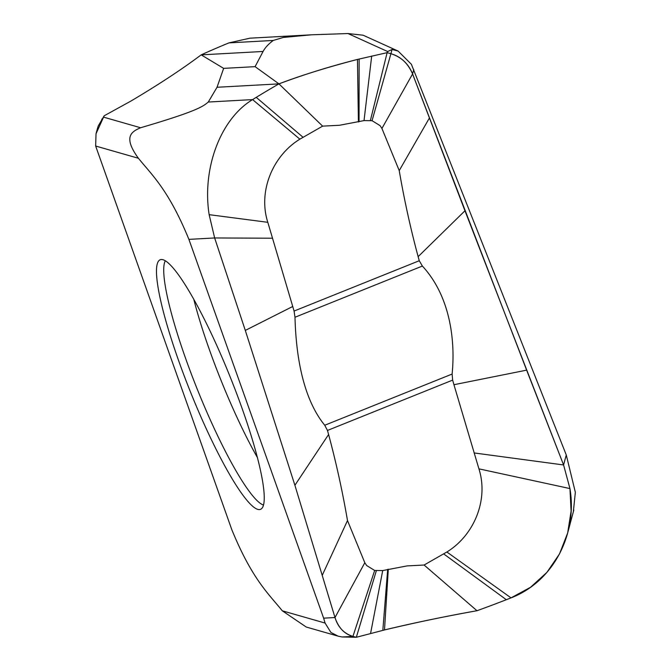 <?xml version="1.0" encoding="UTF-8"?>
<svg xmlns="http://www.w3.org/2000/svg" width="671" height="671" viewBox="0 0 671 671"><rect width="100%" height="100%" fill="white"/><g stroke="black" fill="none" stroke-linecap="round" stroke-linejoin="round"><path stroke-width="1.01" d="M294.083 311.05L294.988 317.257C295.986 354.699 302.546 397.928 324.73 425.255L327.465 430.447L328.597 434.506C336.23 462.881 342.529 491.566 347.503 520.562L364.806 562.726L366.693 565.561L374.67 570.467L382.713 570.568L407.138 565.905L424.097 565.024L446.869 551.998C474.095 535.273 488.807 499.895 478.926 468.853L453.94 384.718L452.648 380.113L452.12 374.049C455.659 338.301 449.293 295.139 422.369 266.051L419.274 260.725L418.134 256.657C410.501 228.291 404.202 199.606 399.228 170.61L381.925 128.446L380.038 125.603L372.061 120.696L364.026 120.595L339.593 125.259L322.634 126.14L299.862 139.165C272.77 155.773 257.865 191.294 267.804 222.311L294.083 311.05L419.274 260.725M364.806 562.726L334.997 617.538L294.905 485.284L245.301 330.417L214.645 237.953L209.142 214.661C201.996 168.748 220.239 119.077 252.598 99.602A1425.573 1058.125 -90.8 0 1 256.238 97.354A1425.573 1058.125 -90.8 0 1 278.951 83.875C300.566 75.58 326.735 67.436 357.45 59.434L387.133 52.665L390.916 53.697C401.3 57.052 408.522 63.795 412.581 73.944L464.961 210.778L563.59 464.961L569.947 488.572L571.105 511.134L567.658 533L559.488 553.936L546.932 572.363L530.501 587.301L511.034 597.869A1425.573 1331.465 67.7 0 1 506.328 599.715A1425.573 1331.465 67.7 0 1 476.989 610.727C447.213 615.978 416.381 622.386 384.5 629.952L356.335 637.282L352.921 636.393C343.971 633.567 337.991 627.284 334.997 617.538L294.905 485.284L245.301 330.417L292.791 306.454M294.905 485.284L328.597 434.506M424.097 565.024L476.989 610.727C443.422 616.75 412.59 623.158 384.5 629.952L356.335 637.282L352.921 636.393C344.441 634.07 338.469 627.788 334.997 617.538L323.64 618.159L188.903 239.371L214.645 237.953L209.142 214.661C201.996 168.748 220.239 119.077 252.598 99.602A1425.573 1058.125 -90.8 0 1 256.238 97.354A1425.573 1058.125 -90.8 0 1 278.951 83.875L255.089 66.647L223.644 68.375L217.035 87.272L208.295 102.034C202.961 106.521 197.073 111.168 140.608 127.75C131.818 131.55 122.558 136.523 138.419 158.272C151.923 175.039 168.572 189.692 188.903 239.371M217.035 87.272L278.951 83.875C303.737 74.573 329.897 66.429 357.45 59.434L358.423 121.954M255.089 66.647L263.091 51.466C265.045 47.742 268.425 44.068 273.24 40.453L283.38 37.442L311.797 34.783L347.997 33.55L363.137 35.211L398.121 51.08L411.382 64.273L566.265 454.946L563.59 464.961L569.947 488.572C577.731 534.72 552.812 581.9 511.034 597.869A1425.573 1331.465 67.7 0 1 506.328 599.715A1425.573 1331.465 67.7 0 1 476.989 610.727M357.45 59.434L387.133 52.665L387.687 51.55L392.049 49.486L398.121 51.08M573.336 511.814L575.349 492.296L566.265 454.946M376.314 570.811L356.335 637.282L342.084 636.98L338.176 636.175L330.937 632.485L325.074 623.057L282.306 610.811C268.803 594.045 252.145 579.392 231.822 529.713L95.651 146.026L138.419 158.272M323.64 618.159L325.074 623.057M384.5 629.952L388.308 569.209M381.925 128.446L412.581 73.944L526.634 370.149L453.94 384.718M464.961 210.778L418.134 256.657M322.634 126.14L278.951 83.875M392.049 49.486L390.916 53.697L387.133 52.665L370.426 120.352M429.39 118.046L399.228 170.61M322.39 574.997L347.503 520.562M338.176 636.175L306.261 627.041L282.306 610.811M311.797 34.783L249.906 38.18L228.937 42.885A1425.573 1106.454 68.3 0 0 225.053 44.487A1425.573 1106.454 68.3 0 0 201.174 54.863L223.644 68.375M263.091 51.466L201.174 54.863C181.883 69.339 158.448 84.747 130.87 101.086L104.164 115.806L96.037 133.722L95.651 146.026M104.164 115.806L98.276 125.905L97.387 128.715M183.359 373.621A134.494 21.22 68.1 0 1 161.778 259.509A134.494 21.22 68.1 0 1 236.989 394.473A134.494 21.22 68.1 0 1 237.366 395.462A134.494 21.22 68.1 0 1 261.833 508.417A134.494 21.22 68.1 0 1 183.728 374.611A134.494 21.22 68.1 0 1 183.359 373.621M390.925 53.697C400.721 56.515 407.943 63.267 412.581 73.944L413.764 69.524M526.634 370.149L563.59 464.961L474.154 452.95M245.301 330.417L214.645 237.953L272.577 238.222M327.456 430.447L452.648 380.113M208.295 102.034L252.598 99.602L299.862 139.165M347.997 33.55L387.687 51.55M342.084 636.98L352.921 636.393L374.67 570.467M370.568 633.466L382.713 570.568M382.831 630.363L387.679 569.36M506.328 599.715L443.825 554.02M511.034 597.869L446.869 551.998M569.947 488.572L478.926 468.853M324.739 425.255L452.12 374.049M294.988 317.257L422.185 266.127M209.142 214.661L267.804 222.311M256.238 97.354L302.906 137.152M359.119 59.023L359.052 121.812M371.7 56.037L364.026 120.595M390.916 53.697L372.061 120.696M273.24 40.453L228.937 42.885M140.608 127.75L103.711 117.182M100.826 123.179L101.958 118.96M263.502 505.053A132.741 20.944 68.1 0 1 190.623 372.111A132.741 20.944 68.1 0 1 190.254 371.13A132.741 20.944 68.1 0 1 165.301 260.784M193.793 299.325A131.407 20.734 -111.9 0 0 214.208 362.835A131.407 20.734 -111.9 0 0 214.577 363.799A131.407 20.734 -111.9 0 0 257.387 457.521M573.806 510.035L567.658 533M96.037 133.722L97.429 128.538"/></g></svg>
